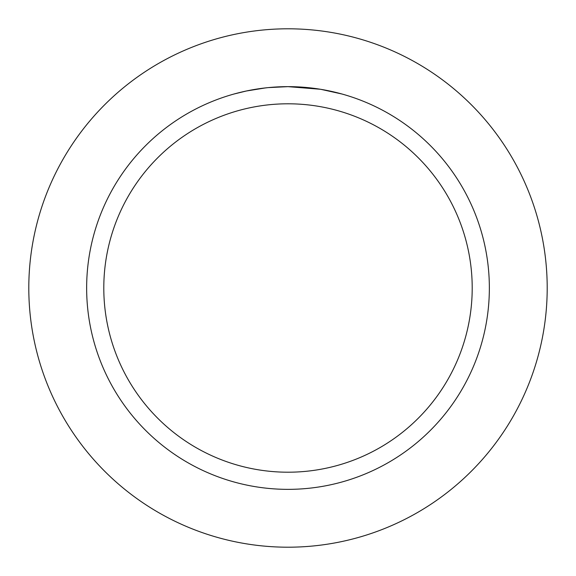 <?xml version="1.0" encoding="UTF-8"?>
<svg xmlns="http://www.w3.org/2000/svg" width="576" height="576" viewBox="0 0 576 576"><rect width="100%" height="100%" fill="white"/><g stroke="black" fill="none" stroke-linecap="round" stroke-linejoin="round"><path stroke-width="0.86" d="M288 28.8A259.2 259.2 0 0 1 547.2 288A259.2 259.2 0 0 1 288 547.2A259.2 259.2 0 0 1 28.8 288A259.2 259.2 0 0 1 288 28.8A259.2 259.2 0 0 1 547.2 288A259.2 259.2 0 0 1 288 547.2A259.2 259.2 0 0 1 28.8 288A259.2 259.2 0 0 1 288 28.8M320.191 89.237L288 86.645A201.355 201.355 0 0 1 489.355 288A201.355 201.355 0 0 1 288 489.355A201.355 201.355 0 0 1 86.645 288A201.355 201.355 0 0 1 288 86.645L268.416 87.602M321.048 89.374L341.834 93.982M288 103.795A184.205 184.205 0 0 1 472.205 288A184.205 184.205 0 0 1 288 472.205A184.205 184.205 0 0 1 103.795 288A184.205 184.205 0 0 1 288 103.795M267.559 87.682L260.914 88.474M234.166 93.974L246.312 91.008L265.356 87.926M270.338 87.422L273.218 87.185M274.018 87.134L275.083 87.062M276.804 86.954L279.835 86.81M284.335 86.681L288 86.645M274.716 87.084L277.596 86.911"/></g></svg>
